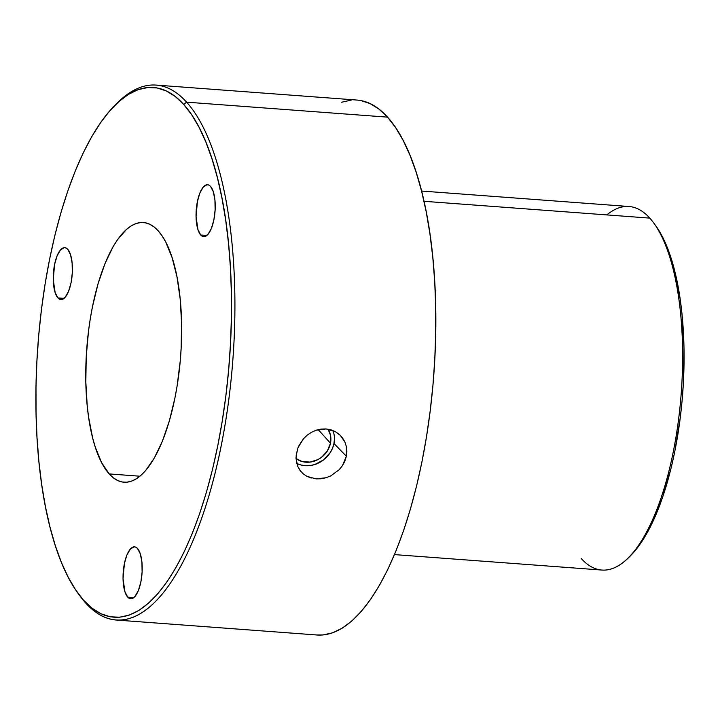 <?xml version="1.0" encoding="UTF-8"?>
<svg xmlns="http://www.w3.org/2000/svg" width="720" height="720" viewBox="0 0 720 720"><rect width="100%" height="100%" fill="white"/><g stroke="black" fill="none" stroke-linecap="round" stroke-linejoin="round"><path stroke-width="1.08" d="M296.739 463.347A25.704 22.653 138 0 0 333.963 443.484L346.374 456.237L342.486 465.579L339.237 469.665L330.813 475.857L325.962 477.765L315.999 478.881L306.927 476.343L303.147 473.787L300.096 470.493L297.837 466.578L296.064 458.721M296.1 455.985L298.008 447.678L303.435 438.813L307.206 435.177L311.535 432.261L316.224 430.2L321.147 429.075L326.079 428.94L330.858 429.804L335.295 431.622L339.192 434.313L342.423 437.796L344.835 441.891L346.338 446.463L346.86 451.314L346.374 456.237L344.889 461.07L342.486 465.579L339.237 469.665L330.813 475.857L325.962 477.765L320.967 478.782L315.999 478.881M300.465 470.988L297.837 466.578L296.469 462.159L296.046 457.434L297.396 449.361M330.48 443.223A21.96 19.35 -42 0 1 316.557 460.278A21.96 19.35 -42 0 1 296.055 458.532L302.031 461.511L309.996 462.105L317.97 459.594L321.579 457.272L327.348 450.954L330.48 443.223L318.24 429.624L330.48 443.223L330.507 435.267L328.032 429.165A21.96 19.35 -42 0 1 330.48 443.223M127.719 597.123L133.866 597.582L127.719 597.123L124.938 591.768L123.048 578.7L124.38 563.652L126.882 555.048L130.266 549.144L134.001 546.849L135.819 547.182L137.529 548.505A26.037 9.414 94.3 0 1 141.561 577.809A26.037 9.414 94.3 0 1 130.689 598.779A26.037 9.414 94.3 0 1 127.719 597.123A26.037 9.414 94.3 0 1 123.687 567.819A26.037 9.414 94.3 0 1 134.559 546.849A26.037 9.414 94.3 0 1 137.529 548.505L140.31 553.86L141.912 562.104L142.11 571.968L140.868 581.976L138.357 590.58L134.982 596.475L131.247 598.779L129.42 598.446L127.719 597.123M200.736 235.017L206.883 235.476L200.736 235.017L197.955 229.662L196.065 216.594L197.397 201.546L199.899 192.942L203.274 187.038L207.009 184.743L208.836 185.076L210.537 186.399A26.037 9.414 94.3 0 1 214.578 215.703A26.037 9.414 94.3 0 1 203.706 236.673A26.037 9.414 94.3 0 1 200.736 235.017A26.037 9.414 94.3 0 1 196.695 205.704A26.037 9.414 94.3 0 1 207.576 184.734A26.037 9.414 94.3 0 1 210.537 186.399L213.318 191.754L214.929 199.989L215.127 209.862L213.876 219.861L211.374 228.474L207.999 234.369L204.264 236.673L202.437 236.34L200.736 235.017M57.924 297.927L64.071 298.377L57.924 297.927L55.143 292.572L53.253 279.504L54.585 264.456L57.087 255.852L60.471 249.948L64.206 247.653L66.024 247.986L67.734 249.3A26.037 9.414 94.3 0 1 71.766 278.613A26.037 9.414 94.3 0 1 60.894 299.583A26.037 9.414 94.3 0 1 57.924 297.927A26.037 9.414 94.3 0 1 53.892 268.614A26.037 9.414 94.3 0 1 64.764 247.644A26.037 9.414 94.3 0 1 67.734 249.3L70.506 254.655L72.117 262.899L72.315 272.772L71.073 282.771L68.562 291.375L65.187 297.279L61.452 299.574L59.625 299.241L57.924 297.927M158.202 230.832A130.203 47.088 94.3 0 1 178.398 377.37A130.203 47.088 94.3 0 1 124.02 482.22A130.203 47.088 94.3 0 1 109.188 473.922L139.914 476.217L109.188 473.922L101.619 462.654L95.283 447.147L92.655 437.985L88.614 417.285L87.228 405.945L85.824 381.834L86.247 356.589L88.506 331.173L90.288 318.717L92.493 306.585L98.064 283.752L105.012 263.556L113.058 246.771L117.396 239.868L126.504 229.365L131.184 225.873L135.891 223.596L140.571 222.561L145.188 222.768L149.697 224.235L154.044 226.926L158.202 230.832L162.126 235.908L165.771 242.1L172.107 257.607L176.967 276.759L180.162 298.809L181.575 322.929L181.143 348.174L180.243 360.918L177.102 386.037L174.897 398.169L169.326 421.002L162.387 441.198L154.341 457.983L145.503 470.709L140.886 475.389L136.206 478.881L131.508 481.158L126.819 482.202L122.202 481.986L117.693 480.528L113.346 477.828L109.188 473.922A130.203 47.088 94.3 0 1 89.001 327.384A130.203 47.088 94.3 0 1 143.37 222.534A130.203 47.088 94.3 0 1 158.202 230.832M606.78 214.911A182.277 65.916 94.3 0 1 649.8 218.115A182.277 65.916 -85.7 0 0 629.037 206.505L421.569 191.043M78.345 593.748L80.226 596.295A268.218 96.993 -85.7 0 0 85.626 602.946L83.7 600.336A265.608 96.048 94.3 0 1 78.345 593.748A265.608 96.048 94.3 0 1 37.908 345.24A265.608 96.048 94.3 0 1 114.741 105.471A265.608 96.048 94.3 0 1 183.69 104.418L186.606 102.168A268.218 96.993 -85.7 0 0 116.973 103.23L114.741 105.471M424.008 201.294L649.8 218.115L424.008 201.294M116.181 620.028L317.133 635.004A268.218 96.993 -85.7 0 0 429.147 419.022A268.218 96.993 -85.7 0 0 387.558 117.144L186.606 102.168L387.558 117.144A268.218 96.993 -85.7 0 0 357.003 100.062L156.051 85.086A268.218 96.993 94.3 0 1 186.606 102.168A268.218 96.993 94.3 0 1 228.195 404.046A268.218 96.993 94.3 0 1 116.181 620.028A268.218 96.993 94.3 0 1 85.626 602.946A268.218 96.993 94.3 0 1 79.29 595.008M115.857 104.364A268.218 96.993 94.3 0 1 156.051 85.086M655.29 225.108L662.175 236.286L666.783 246.294L670.914 257.679L674.541 270.324L680.13 298.89L682.029 314.541L683.982 347.823L683.388 382.662L682.137 400.248L680.274 417.726L674.766 451.665L671.184 467.793L662.508 497.628L652.113 523.269L646.398 534.204L640.404 543.726L630.657 555.57M83.7 600.336L92.178 608.301L101.061 613.8L110.25 616.779L119.673 617.211L129.222 615.096L138.825 610.443L148.374 603.315L157.779 593.766L166.95 581.895L175.806 567.81L184.257 551.655L192.222 533.574L199.62 513.747L206.379 492.372L212.445 469.647L217.746 445.797L222.246 421.038L225.891 395.622L228.645 369.792L230.481 343.791L231.39 317.88L231.363 292.293L230.391 267.291L228.483 243.099L225.666 219.969L221.967 198.108L217.413 177.732L212.049 159.048L205.938 142.218L199.134 127.413L191.691 114.768L183.69 104.418L175.212 96.453L166.338 90.963L157.14 87.975L147.726 87.543L138.168 89.658L128.574 94.311L119.025 101.439L109.611 110.988L100.44 122.859L91.584 136.944L83.133 153.108L75.177 171.18L67.779 191.007L61.011 212.382L54.945 235.107L49.644 258.957L45.144 283.716L41.508 309.132L38.754 334.962L36.909 360.963L36 386.874L36.036 412.461L37.008 437.463L38.907 461.655L41.724 484.785L45.432 506.646L49.977 527.022L55.341 545.715L61.452 562.545L68.265 577.35L75.699 589.986L85.626 602.946A268.218 96.993 -85.7 0 0 220.995 446.895A268.218 96.993 -85.7 0 0 186.606 102.168L183.69 104.418A265.608 96.048 94.3 0 1 217.746 445.797A265.608 96.048 94.3 0 1 83.7 600.336M311.247 478.053L306.927 476.343L303.147 473.787L300.096 470.493M341.586 102.24L351.234 100.107M360.738 100.548L370.026 103.554L378.99 109.107L387.558 117.144L395.631 127.602L403.146 140.364L410.022 155.313L416.196 172.305L421.605 191.178L426.204 211.752L429.939 233.829L432.783 257.184L434.709 281.61L435.69 306.864L435.717 332.694L434.799 358.866L432.945 385.119L430.164 411.21L426.483 436.869L421.947 461.871L416.583 485.955L410.463 508.905L403.632 530.487L396.162 550.503L388.125 568.764L379.593 585.081L370.647 599.301L361.386 611.289L351.882 620.937L342.243 628.137L332.55 632.826L322.902 634.968L317.025 634.995M394.47 554.598L601.938 570.06A182.277 65.916 -85.7 0 0 678.069 423.279A182.277 65.916 -85.7 0 0 649.8 218.115A182.277 65.916 94.3 0 1 653.472 222.642A182.277 65.916 94.3 0 1 681.228 393.183A182.277 65.916 94.3 0 1 628.497 557.73A182.277 65.916 94.3 0 1 581.175 558.45M628.497 557.73L630.738 555.489A179.676 64.98 -85.7 0 0 682.704 393.291A179.676 64.98 -85.7 0 0 655.353 225.189L653.472 222.642M334.449 438.768L333.963 443.484L332.559 448.137L330.291 452.538L323.541 459.936L314.739 464.562L309.978 465.588L305.226 465.705L300.654 464.895M298.746 445.977L303.435 438.813L307.206 435.177L311.535 432.261L316.224 430.2L326.079 428.94L335.295 431.622L340.182 435.231L344.835 441.891L346.338 446.463L346.374 456.237L333.963 443.484A25.704 22.653 138 0 0 332.901 430.506"/></g></svg>
